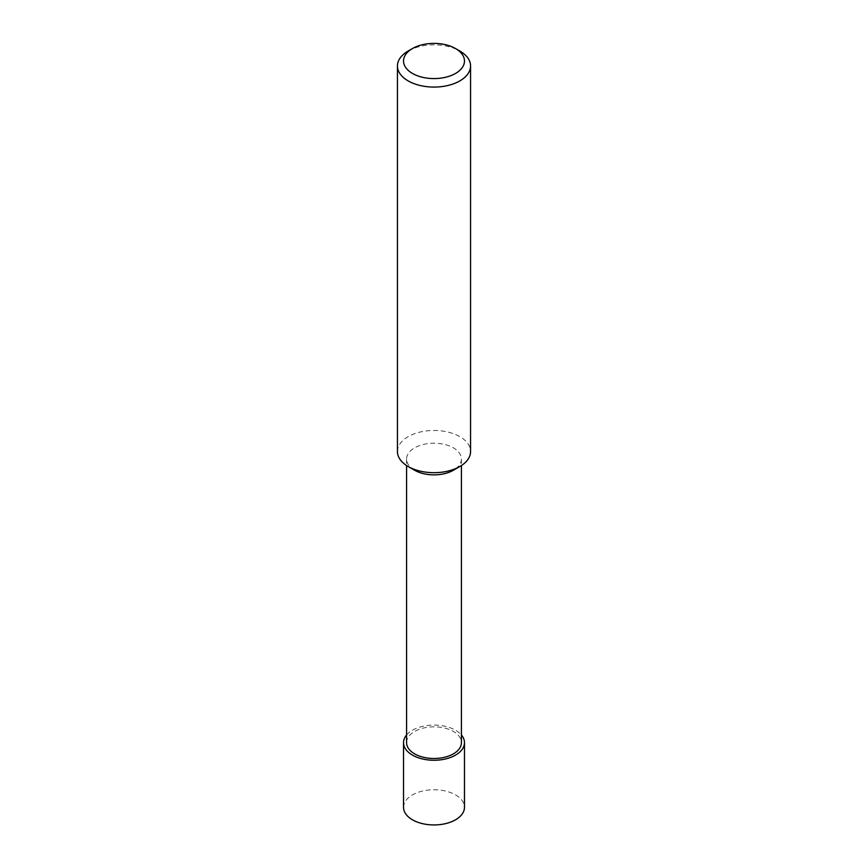 <?xml version="1.0" encoding="UTF-8"?>
<svg xmlns="http://www.w3.org/2000/svg" width="868" height="868" viewBox="0 0 868 868"><rect width="100%" height="100%" fill="white"/><g stroke="black" fill="none" stroke-linecap="round" stroke-linejoin="round"><path stroke-width="0.65" stroke-dasharray="4.34 3.25" d="M406.582 742.661A27.418 15.83 180 0 1 434 726.831A27.418 15.83 180 0 1 461.418 742.661M414.611 470.239A27.418 15.83 180 0 1 406.582 459.053A27.418 15.83 180 0 1 434 443.212A27.418 15.83 180 0 1 461.418 459.053A27.418 15.83 180 0 1 453.389 470.239M397.435 451.588A36.565 21.114 180 0 1 434 430.474A36.565 21.114 180 0 1 470.564 451.588M408.144 51.038A36.565 21.114 180 0 1 459.856 51.038M403.533 807.348A30.467 17.588 180 0 1 434 789.75A30.467 17.588 180 0 1 464.467 807.348M406.582 734.99A30.467 17.588 180 0 1 434 725.073A30.467 17.588 180 0 1 461.418 734.99M406.582 459.053L406.582 465.552M461.418 459.053L461.418 465.552"/><path stroke-width="1.3" d="M461.418 465.552L461.418 742.661A27.418 15.83 180 0 1 453.389 753.858A27.418 15.83 180 0 1 423.508 757.287A27.418 15.83 180 0 1 406.582 742.661L406.582 465.552M455.548 48.554L459.856 51.038A36.565 21.114 180 0 1 470.564 65.968L470.564 451.588A36.565 21.114 180 0 1 459.856 466.507L453.389 470.239A27.418 15.83 180 0 1 414.611 470.239L408.144 466.507A36.565 21.114 180 0 1 397.435 451.588L397.435 65.968A36.565 21.114 180 0 1 408.144 51.038L412.452 48.554A30.467 17.588 180 0 1 455.548 48.554A30.467 17.588 180 0 1 455.548 73.433A30.467 17.588 180 0 1 412.452 73.433A30.467 17.588 180 0 1 412.452 48.554M453.389 470.239L459.856 466.507A36.565 21.114 180 0 1 408.144 466.507M470.564 65.968A36.565 21.114 180 0 1 459.856 80.898A36.565 21.114 180 0 1 420.004 85.465A36.565 21.114 180 0 1 397.435 65.968M461.418 734.99A30.467 17.588 180 0 1 464.467 742.661L464.467 807.348A30.467 17.588 180 0 1 455.548 819.783A30.467 17.588 180 0 1 422.336 823.602A30.467 17.588 180 0 1 403.533 807.348L403.533 742.661A30.467 17.588 180 0 1 406.582 734.99M464.467 742.661A30.467 17.588 180 0 1 455.548 755.106A30.467 17.588 180 0 1 422.336 758.914A30.467 17.588 180 0 1 403.533 742.661"/></g></svg>
